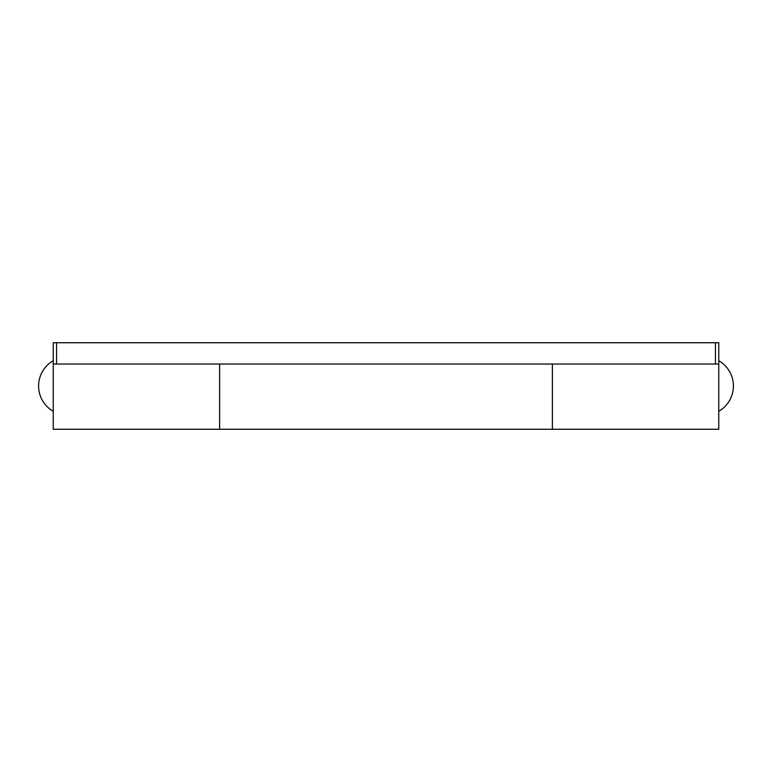 <?xml version="1.0" encoding="UTF-8"?>
<svg xmlns="http://www.w3.org/2000/svg" width="772" height="772" viewBox="0 0 772 772"><rect width="100%" height="100%" fill="white"/><g stroke="black" fill="none" stroke-linecap="round" stroke-linejoin="round"><path stroke-width="1.16" d="M718.761 364.037L715.432 364.037L715.432 342.739L718.761 342.739L718.761 429.261L552.376 429.261L552.376 364.037L552.376 429.261L219.624 429.261L219.624 386L219.624 429.261L53.239 429.261L53.239 342.739L56.568 342.739L56.568 364.037L53.239 364.037M219.624 364.037L219.624 386L219.624 364.037M715.432 342.739L56.568 342.739M715.432 364.037L56.568 364.037M53.239 360.707A29.162 29.162 0 0 0 53.239 411.293M718.761 411.293A29.162 29.162 0 0 0 718.761 360.707"/></g></svg>
